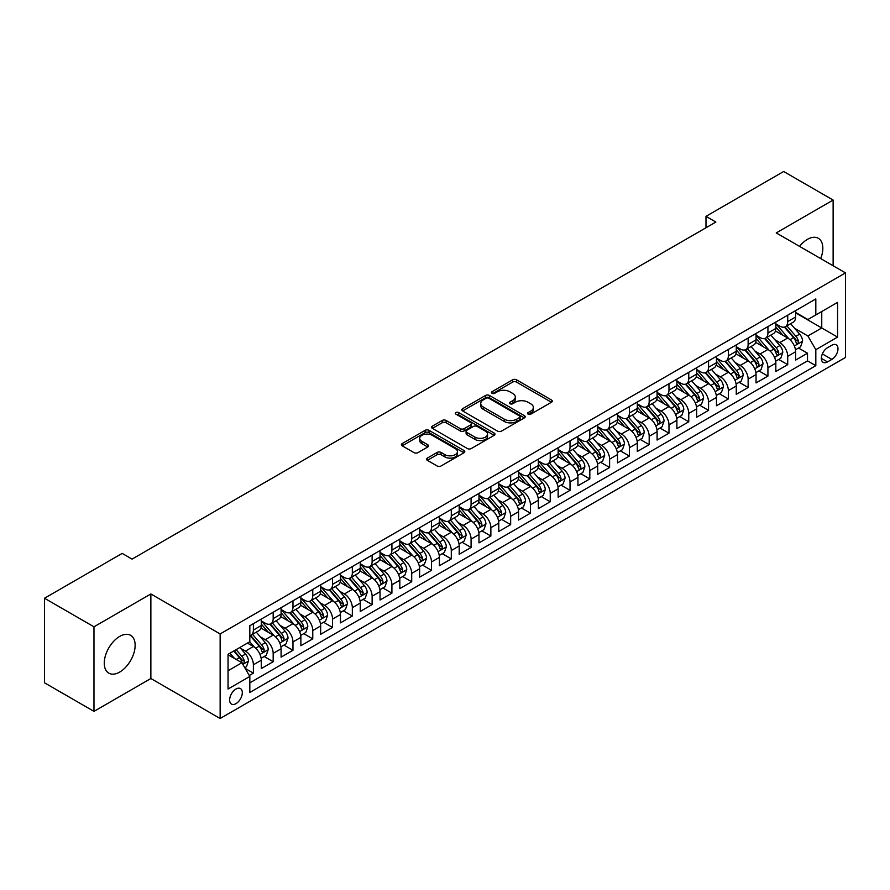 <?xml version="1.0" encoding="UTF-8"?>
<svg xmlns="http://www.w3.org/2000/svg" width="890" height="890" viewBox="0 0 890 890"><rect width="100%" height="100%" fill="white"/><g stroke="black" fill="none" stroke-linecap="round" stroke-linejoin="round"><path stroke-width="1.33" d="M528.126 414.15A1.925 1.113 0 0 0 530.841 414.15L551.489 402.236A2.748 1.591 0 0 0 552.289 401.112A2.748 1.591 0 0 0 551.489 399.999L516.523 379.808A2.748 1.591 0 0 0 512.629 379.808L491.992 391.722A1.925 1.113 0 0 0 491.425 392.512A1.925 1.113 0 0 0 491.992 393.291A1.925 1.113 0 0 0 494.718 393.291L497.388 391.756A8.789 5.073 0 0 1 509.814 391.756L512.729 393.436A8.789 5.073 0 0 1 515.31 397.029A8.789 5.073 0 0 1 512.729 400.611L510.059 402.158A1.925 1.113 0 0 0 509.492 402.936A1.925 1.113 0 0 0 510.059 403.726A1.925 1.113 0 0 0 512.774 403.726L515.455 402.18A8.789 5.073 0 0 1 527.881 402.18L530.796 403.86A8.789 5.073 0 0 1 533.366 407.453A8.789 5.073 0 0 1 530.796 411.047L528.126 412.582A1.925 1.113 0 0 0 527.559 413.372A1.925 1.113 0 0 0 528.126 414.15L528.126 412.582M119.705 672.061A21.827 12.605 120 0 0 133.967 652.815A21.827 12.605 120 0 0 130.619 635.327A21.827 12.605 120 0 0 119.705 636.406A21.827 12.605 120 0 0 105.443 655.641A21.827 12.605 120 0 0 108.791 673.14A21.827 12.605 120 0 0 119.705 672.061M820.691 258.578A21.827 12.605 120 0 0 818.322 238.286A21.827 12.605 120 0 0 807.408 239.365A21.827 12.605 120 0 0 799.554 246.374M235.972 703.645A8.956 5.173 120 0 0 241.824 695.758A8.956 5.173 120 0 0 240.445 688.582A8.956 5.173 120 0 0 235.972 689.027A8.956 5.173 120 0 0 230.121 696.915A8.956 5.173 120 0 0 231.489 704.09A8.956 5.173 120 0 0 235.972 703.645M427.356 458.094A2.748 1.591 0 0 0 426.555 459.207A2.748 1.591 0 0 0 427.356 460.33L437.168 465.993A2.748 1.591 0 0 0 441.051 465.993L463.968 452.765A2.748 1.591 0 0 0 464.78 451.642A2.748 1.591 0 0 0 463.968 450.518L429.002 430.337A2.748 1.591 0 0 0 425.12 430.337L402.202 443.565A2.748 1.591 0 0 0 401.401 444.689A2.748 1.591 0 0 0 402.202 445.812L414.05 452.654A2.748 1.591 0 0 0 417.933 452.654L427.745 446.991A2.748 1.591 0 0 0 428.546 445.868A2.748 1.591 0 0 0 427.745 444.744L421.871 441.351A7.354 4.239 0 0 1 419.713 438.347A7.354 4.239 0 0 1 424.252 434.431A7.354 4.239 0 0 1 432.262 435.355L455.28 448.638A7.354 4.239 0 0 1 457.427 451.642A7.354 4.239 0 0 1 452.899 455.558A7.354 4.239 0 0 1 444.889 454.645L441.051 452.432A2.748 1.591 0 0 0 437.168 452.432L427.356 458.094L427.356 460.33L437.168 454.712L437.168 452.432M150.866 593.964L93.973 626.805L44.5 598.247L44.5 682.797L93.973 711.366L150.866 678.514L220.142 718.497L220.142 633.947L150.866 593.964L150.866 678.514M833.129 265.754L833.129 200.061L776.236 232.913L845.5 272.896L220.142 633.947M833.129 200.061L783.656 171.503L705.981 216.348L705.981 227.773M44.5 598.247L122.175 553.402L132.076 559.109L715.872 222.055L705.981 216.348M497.577 431.116A2.748 1.591 0 0 0 501.459 431.116L524.388 417.888A2.748 1.591 0 0 0 525.189 416.765A2.748 1.591 0 0 0 524.388 415.641L489.422 395.449A2.748 1.591 0 0 0 485.54 395.449L462.611 408.688A2.748 1.591 0 0 0 461.81 409.812A2.748 1.591 0 0 0 462.611 410.935L497.577 431.116M456.681 414.573A1.925 1.113 0 0 1 458.628 414.84L458.628 412.56L494.184 433.085A2.748 1.591 0 0 1 494.985 434.198A2.748 1.591 0 0 1 494.184 435.321L471.255 448.56A2.748 1.591 0 0 1 467.372 448.56L432.407 428.368L442.219 422.75L442.219 420.458L432.407 426.132A2.748 1.591 0 0 0 431.606 427.245A2.748 1.591 0 0 0 432.407 428.368L432.407 426.132M442.219 422.75A2.748 1.591 0 0 1 446.101 422.75L446.101 420.458A2.748 1.591 0 0 0 442.219 420.458M446.101 420.458L460.286 428.646A2.748 1.591 0 0 0 464.168 428.646L470.676 424.897A2.748 1.591 0 0 0 471.478 423.774A2.748 1.591 0 0 0 470.676 422.65L455.914 414.128A1.925 1.113 0 0 1 455.346 413.338A1.925 1.113 0 0 1 456.537 412.315A1.925 1.113 0 0 1 458.628 412.56M249.278 675.51L253.383 673.14L245.173 668.401M240.5 648.22L245.462 651.091A11.192 6.464 60 0 1 253.383 664.797L261.304 660.235L261.304 668.568L273.174 661.715L264.174 656.52M260.292 636.795L265.253 639.665A11.192 6.464 60 0 1 273.174 653.371L281.084 648.81L281.084 657.143L292.966 650.29L283.954 645.094M280.083 625.37L285.045 628.24A11.192 6.464 60 0 1 292.966 641.946L300.876 637.385L300.876 645.717L312.757 638.864L303.746 633.669M299.863 613.944L304.836 616.815A11.192 6.464 60 0 1 312.757 630.52L320.667 625.959L320.667 634.292L332.549 627.439L323.537 622.244M319.655 602.519L324.627 605.389A11.192 6.464 60 0 1 332.549 619.095L340.458 614.523L340.458 622.866L352.329 616.014L343.329 610.818M339.446 591.094L344.419 593.964A11.192 6.464 60 0 1 352.329 607.67L360.25 603.097L360.25 611.441L372.12 604.588L363.12 599.393M359.237 579.668L364.21 582.538A11.192 6.464 60 0 1 372.12 596.244L380.041 591.672L380.041 600.016L391.911 593.163L382.911 587.967M379.029 568.243L384.002 571.113A11.192 6.464 60 0 1 391.911 584.819L399.832 580.247L399.832 588.59L411.703 581.737L402.703 576.542M398.82 556.817L403.782 559.688A11.192 6.464 60 0 1 411.703 573.394L419.624 568.821L419.624 577.165L431.494 570.312L422.494 565.117M418.611 545.392L423.573 548.262A11.192 6.464 60 0 1 431.494 561.968L439.404 557.396L439.404 565.74L451.286 558.887L442.274 553.691M438.403 533.967L443.365 536.837A11.192 6.464 60 0 1 451.286 550.543L459.195 545.971L459.195 554.314L471.077 547.461L462.066 542.266M458.183 522.541L463.156 525.412A11.192 6.464 60 0 1 471.077 539.118L478.987 534.545L478.987 542.889L490.868 536.036L481.857 530.841M477.974 511.116L482.947 513.986A11.192 6.464 60 0 1 490.868 527.692L498.778 523.12L498.778 531.464L510.649 524.611L501.649 519.415M497.766 499.691L502.739 502.561A11.192 6.464 60 0 1 510.649 516.267L518.57 511.694L518.57 520.038L530.44 513.185L521.44 507.99M517.557 488.265L522.53 491.135A11.192 6.464 60 0 1 530.44 504.841L538.361 500.269L538.361 508.613L550.231 501.76L541.231 496.553M537.349 476.84L542.322 479.71A11.192 6.464 60 0 1 550.231 493.416L558.152 488.844L558.152 497.187L570.023 490.334L561.023 485.128M557.14 465.414L562.102 468.285A11.192 6.464 60 0 1 570.023 481.991L577.944 477.418L577.944 485.762L589.814 478.909L580.814 473.703M576.931 453.989L581.893 456.859A11.192 6.464 60 0 1 589.814 470.565L597.724 465.993L597.724 474.337L609.606 467.484L600.594 462.277M596.723 442.564L601.685 445.434A11.192 6.464 60 0 1 609.606 459.14L617.515 454.568L617.515 462.911L629.397 456.058L620.386 450.852M616.503 431.138L621.476 433.997A11.192 6.464 60 0 1 629.397 447.715L637.307 443.142L637.307 451.486L649.188 444.633L640.177 439.426M636.294 419.713L641.267 422.572A11.192 6.464 60 0 1 649.188 436.289L657.098 431.717L657.098 440.061L668.969 433.207L659.968 428.001M656.086 408.288L661.059 411.147A11.192 6.464 60 0 1 668.969 424.864L676.89 420.291L676.89 428.635L688.76 421.782L679.76 416.576M675.877 396.862L680.85 399.721A11.192 6.464 60 0 1 688.76 413.438L696.681 408.866L696.681 417.21L708.551 410.357L699.551 405.15M695.669 385.437L700.641 388.296A11.192 6.464 60 0 1 708.551 402.013L716.472 397.441L716.472 405.784L728.343 398.931L719.343 393.725M715.46 374.011L720.433 376.87A11.192 6.464 60 0 1 728.343 390.588L736.264 386.015L736.264 394.359L748.134 387.506L739.134 382.3M735.251 362.575L740.213 365.445A11.192 6.464 60 0 1 748.134 379.162L756.044 374.59L756.044 382.934L767.925 376.081L758.914 370.874M755.043 351.149L760.004 354.02A11.192 6.464 60 0 1 767.925 367.737L775.835 363.165L775.835 371.508L787.717 364.644L787.717 356.311A11.192 6.464 -120 0 0 779.796 342.594L774.834 339.724M778.706 359.449L787.717 364.644M261.304 660.235A11.192 6.464 -120 0 0 253.383 646.518L247.442 643.092M281.084 648.81A11.192 6.464 -120 0 0 273.174 635.093L260.937 628.029M300.876 637.385A11.192 6.464 -120 0 0 292.966 623.668L280.728 616.603M320.667 625.959A11.192 6.464 -120 0 0 312.757 612.242L300.52 605.178M340.458 614.523A11.192 6.464 -120 0 0 332.549 600.817L320.3 593.752M360.25 603.097A11.192 6.464 -120 0 0 352.329 589.391L340.091 582.327M380.041 591.672A11.192 6.464 -120 0 0 372.12 577.966L359.883 570.902M399.832 580.247A11.192 6.464 -120 0 0 391.911 566.541L379.674 559.476M419.624 568.821A11.192 6.464 -120 0 0 411.703 555.115L399.465 548.051M439.404 557.396A11.192 6.464 -120 0 0 431.494 543.69L419.257 536.625M459.195 545.971A11.192 6.464 -120 0 0 451.286 532.264L439.048 525.2M478.987 534.545A11.192 6.464 -120 0 0 471.077 520.839L458.84 513.775M498.778 523.12A11.192 6.464 -120 0 0 490.868 509.414L478.62 502.349M518.57 511.694A11.192 6.464 -120 0 0 510.649 497.988L498.411 490.924M538.361 500.269A11.192 6.464 -120 0 0 530.44 486.563L518.202 479.499M558.152 488.844A11.192 6.464 -120 0 0 550.231 475.138L537.994 468.073M577.944 477.418A11.192 6.464 -120 0 0 570.023 463.712L557.785 456.648M597.724 465.993A11.192 6.464 -120 0 0 589.814 452.287L577.577 445.223M617.515 454.568A11.192 6.464 -120 0 0 609.606 440.861L597.368 433.797M637.307 443.142A11.192 6.464 -120 0 0 629.397 429.436L617.159 422.372M657.098 431.717A11.192 6.464 -120 0 0 649.188 418.011L636.94 410.946M676.89 420.291A11.192 6.464 -120 0 0 668.969 406.585L656.731 399.51M696.681 408.866A11.192 6.464 -120 0 0 688.76 395.16L676.522 388.084M716.472 397.441A11.192 6.464 -120 0 0 708.551 383.735L696.314 376.659M736.264 386.015A11.192 6.464 -120 0 0 728.343 372.309L716.105 365.234M756.044 374.59A11.192 6.464 -120 0 0 748.134 360.884L735.897 353.808M775.835 363.165A11.192 6.464 -120 0 0 767.925 349.459L755.688 342.383M831.85 345.231L827.489 347.734A8.678 5.006 120 0 0 821.826 355.388A8.678 5.006 120 0 0 823.15 362.341A8.678 5.006 120 0 0 827.489 361.907L831.85 359.393A8.678 5.006 120 0 0 837.512 351.75A8.678 5.006 120 0 0 836.188 344.797A8.678 5.006 120 0 0 831.85 345.231M220.142 718.497L845.5 357.446L845.5 272.896M228.051 670.737L241.902 662.75L249.823 676.456L249.823 692.453L815.819 365.679L815.819 349.681L807.898 335.975L794.614 328.299M249.823 676.456L228.051 689.027L228.051 654.295L249.823 641.723L249.823 625.726L815.819 298.951L815.819 314.949L837.579 302.377L837.579 337.11L815.819 349.681M261.304 620.931L265.253 623.211A11.192 6.464 60 0 0 270.849 623.768L278.77 619.195A11.192 6.464 -120 0 0 281.084 614.067L281.084 607.67M281.084 609.505L285.045 611.786A11.192 6.464 60 0 0 290.641 612.342L298.562 607.77A11.192 6.464 -120 0 0 300.876 602.641L300.876 596.244M300.876 598.08L304.836 600.361A11.192 6.464 60 0 0 310.432 600.917L318.353 596.345A11.192 6.464 -120 0 0 320.667 591.216L320.667 584.819M320.667 586.655L324.627 588.935A11.192 6.464 60 0 0 330.223 589.491L338.144 584.919A11.192 6.464 -120 0 0 340.458 579.79L340.458 573.394M340.458 575.229L344.419 577.51A11.192 6.464 60 0 0 350.015 578.066L357.936 573.494A11.192 6.464 -120 0 0 360.25 568.365L360.25 561.968M360.25 563.793L364.21 566.085A11.192 6.464 60 0 0 369.806 566.641L377.716 562.068A11.192 6.464 -120 0 0 380.041 556.94L380.041 550.543M380.041 552.367L384.002 554.659A11.192 6.464 60 0 0 389.598 555.215L397.507 550.643A11.192 6.464 -120 0 0 399.832 545.514L399.832 539.118M399.832 540.942L403.782 543.234A11.192 6.464 60 0 0 409.389 543.79L417.299 539.218A11.192 6.464 -120 0 0 419.624 534.089L419.624 527.692M419.624 529.517L423.573 531.808A11.192 6.464 60 0 0 429.18 532.365L437.09 527.792A11.192 6.464 -120 0 0 439.404 522.664L439.404 516.267M439.404 518.091L443.365 520.383A11.192 6.464 60 0 0 448.961 520.939L456.882 516.367A11.192 6.464 -120 0 0 459.195 511.238L459.195 504.841M459.195 506.666L463.156 508.958A11.192 6.464 60 0 0 468.752 509.514L476.673 504.942A11.192 6.464 -120 0 0 478.987 499.813L478.987 493.416M478.987 495.241L482.947 497.532A11.192 6.464 60 0 0 488.543 498.089L496.464 493.516A11.192 6.464 -120 0 0 498.778 488.388L498.778 481.991M498.778 483.815L502.739 486.107A11.192 6.464 60 0 0 508.335 486.663L516.256 482.091A11.192 6.464 -120 0 0 518.57 476.962L518.57 470.565M518.57 472.39L522.53 474.682A11.192 6.464 60 0 0 528.126 475.238L536.036 470.665A11.192 6.464 -120 0 0 538.361 465.537L538.361 459.14M538.361 460.964L542.322 463.256A11.192 6.464 60 0 0 547.917 463.801L555.827 459.24A11.192 6.464 -120 0 0 558.152 454.111L558.152 447.715M558.152 449.539L562.102 451.831A11.192 6.464 60 0 0 567.709 452.376L575.619 447.815A11.192 6.464 -120 0 0 577.944 442.686L577.944 436.289M577.944 438.114L581.893 440.405A11.192 6.464 60 0 0 587.5 440.951L595.41 436.389A11.192 6.464 -120 0 0 597.724 431.261L597.724 424.864M597.724 426.688L601.685 428.98A11.192 6.464 60 0 0 607.28 429.525L615.201 424.964A11.192 6.464 -120 0 0 617.515 419.835L617.515 413.438M617.515 415.263L621.476 417.555A11.192 6.464 60 0 0 627.072 418.1L634.993 413.539A11.192 6.464 -120 0 0 637.307 408.41L637.307 402.013M637.307 403.838L641.267 406.129A11.192 6.464 60 0 0 646.863 406.674L654.784 402.113A11.192 6.464 -120 0 0 657.098 396.984L657.098 390.588M657.098 392.412L661.059 394.704A11.192 6.464 60 0 0 666.654 395.249L674.576 390.688A11.192 6.464 -120 0 0 676.89 385.559L676.89 379.162M676.89 380.987L680.85 383.267A11.192 6.464 60 0 0 686.446 383.824L694.356 379.262A11.192 6.464 -120 0 0 696.681 374.134L696.681 367.737M696.681 369.561L700.641 371.842A11.192 6.464 60 0 0 706.237 372.398L714.147 367.826A11.192 6.464 -120 0 0 716.472 362.708L716.472 356.311M716.472 358.136L720.433 360.417A11.192 6.464 60 0 0 726.029 360.973L733.939 356.401A11.192 6.464 -120 0 0 736.264 351.283L736.264 344.886M736.264 346.711L740.213 348.991A11.192 6.464 60 0 0 745.82 349.548L753.73 344.975A11.192 6.464 -120 0 0 756.044 339.858L756.044 333.461M756.044 335.285L760.004 337.566A11.192 6.464 60 0 0 765.6 338.122L773.521 333.55A11.192 6.464 -120 0 0 775.835 328.432L775.835 322.035M249.823 682.852L807.508 360.884L807.508 353.219L795.627 360.083L795.627 351.739A11.192 6.464 -120 0 0 787.717 338.022L775.479 330.958M775.835 323.86L779.796 326.141A11.192 6.464 -120 0 0 785.392 326.697A11.192 6.464 -120 0 0 787.717 321.579L787.717 315.171M785.392 326.697L793.313 322.124A11.192 6.464 -120 0 0 795.627 317.007L795.627 310.61M253.383 623.668L253.383 630.064A11.192 6.464 60 0 1 251.069 635.193A11.192 6.464 60 0 1 249.823 635.649M251.069 635.193L258.979 630.621A11.192 6.464 -120 0 0 261.304 625.492L261.304 619.095M273.174 612.242L273.174 618.639A11.192 6.464 60 0 1 270.849 623.768M292.966 600.817L292.966 607.214A11.192 6.464 60 0 1 290.641 612.342M312.757 589.391L312.757 595.788A11.192 6.464 60 0 1 310.432 600.917M332.549 577.966L332.549 584.363A11.192 6.464 60 0 1 330.223 589.491M352.329 566.541L352.329 572.938A11.192 6.464 60 0 1 350.015 578.066M372.12 555.115L372.12 561.512A11.192 6.464 60 0 1 369.806 566.641M391.911 543.69L391.911 550.087A11.192 6.464 60 0 1 389.598 555.215M411.703 532.264L411.703 538.661A11.192 6.464 60 0 1 409.389 543.79M431.494 520.839L431.494 527.236A11.192 6.464 60 0 1 429.18 532.365M451.286 509.414L451.286 515.811A11.192 6.464 60 0 1 448.961 520.939M471.077 497.988L471.077 504.385A11.192 6.464 60 0 1 468.752 509.514M490.868 486.563L490.868 492.96A11.192 6.464 60 0 1 488.543 498.089M510.649 475.138L510.649 481.534A11.192 6.464 60 0 1 508.335 486.663M530.44 463.712L530.44 470.109A11.192 6.464 60 0 1 528.126 475.238M550.231 452.287L550.231 458.684A11.192 6.464 60 0 1 547.917 463.801M570.023 440.861L570.023 447.258A11.192 6.464 60 0 1 567.709 452.376M589.814 429.436L589.814 435.833A11.192 6.464 60 0 1 587.5 440.951M609.606 418.011L609.606 424.408A11.192 6.464 60 0 1 607.28 429.525M629.397 406.585L629.397 412.982A11.192 6.464 60 0 1 627.072 418.1M649.188 395.16L649.188 401.557A11.192 6.464 60 0 1 646.863 406.674M668.969 383.735L668.969 390.132A11.192 6.464 60 0 1 666.654 395.249M688.76 372.309L688.76 378.706A11.192 6.464 60 0 1 686.446 383.824M708.551 360.873L708.551 367.281A11.192 6.464 60 0 1 706.237 372.398M728.343 349.447L728.343 355.855A11.192 6.464 60 0 1 726.029 360.973M748.134 338.022L748.134 344.43A11.192 6.464 60 0 1 745.82 349.548M767.925 326.597L767.925 333.005A11.192 6.464 60 0 1 765.6 338.122M767.925 367.737L767.925 376.081M748.134 379.162L748.134 387.506M728.343 390.588L728.343 398.931M708.551 402.013L708.551 410.357M688.76 413.438L688.76 421.782M668.969 424.864L668.969 433.207M649.188 436.289L649.188 444.633M629.397 447.715L629.397 456.058M609.606 459.14L609.606 467.484M589.814 470.565L589.814 478.909M570.023 481.991L570.023 490.334M550.231 493.416L550.231 501.76M530.44 504.841L530.44 513.185M510.649 516.267L510.649 524.611M490.868 527.692L490.868 536.036M471.077 539.118L471.077 547.461M451.286 550.543L451.286 558.887M431.494 561.968L431.494 570.312M411.703 573.394L411.703 581.737M391.911 584.819L391.911 593.163M372.12 596.244L372.12 604.588M352.329 607.67L352.329 616.014M332.549 619.095L332.549 627.439M312.757 630.52L312.757 638.864M292.966 641.946L292.966 650.29M273.174 653.371L273.174 661.715M253.383 664.797L253.383 673.14M241.902 662.75L228.051 654.751M807.898 335.975L821.748 327.976L821.748 311.522L837.579 302.377M795.627 312.891L837.579 337.11M795.627 312.434L807.898 319.521L815.819 314.949M93.973 626.805L93.973 711.366M798.497 348.023L807.508 353.219M807.508 360.884L815.819 365.679M528.894 414.428L530.796 413.327A8.789 5.073 0 0 0 533.366 409.734L533.366 407.453M515.31 397.029L515.31 399.31A8.789 5.073 0 0 1 512.729 402.903L510.827 403.993M551.444 402.258L516.523 382.099A2.748 1.591 0 0 0 512.629 382.099L492.76 393.569M524.344 417.899L489.422 397.741A2.748 1.591 0 0 0 485.54 397.741L462.644 410.946L462.611 408.688M519.526 417.543A1.925 1.113 0 0 0 520.094 416.765A1.925 1.113 0 0 0 519.526 415.975L488.832 398.253A1.925 1.113 0 0 0 486.118 398.253L483.303 399.888A8.789 5.073 0 0 0 480.722 403.47A8.789 5.073 0 0 0 483.303 407.064L504.285 419.179A8.789 5.073 0 0 0 516.712 419.179L519.526 417.543L519.526 419.835A1.925 1.113 0 0 0 520.094 419.045L520.094 416.765M480.722 403.47L480.722 405.762A8.789 5.073 0 0 0 483.303 409.344L483.303 407.064M519.526 419.835L516.712 421.459A8.789 5.073 0 0 1 504.285 421.459L483.303 409.344M446.101 422.75L460.286 430.938A2.748 1.591 0 0 0 464.168 430.938L470.676 427.178A2.748 1.591 0 0 0 471.478 426.054L471.478 423.774M458.628 414.84L494.139 435.344M474.993 437.146A7.354 4.239 0 0 0 483.003 438.069A7.354 4.239 0 0 0 487.542 434.142A7.354 4.239 0 0 0 485.384 431.149L477.274 426.466A2.748 1.591 0 0 0 473.391 426.466L466.883 430.215A2.748 1.591 0 0 0 466.082 431.339A2.748 1.591 0 0 0 466.883 432.462L474.993 437.146L474.993 439.426A7.354 4.239 0 0 0 483.003 440.35A7.354 4.239 0 0 0 487.542 436.434L487.542 434.142M466.082 431.339L466.082 433.63A2.748 1.591 0 0 0 466.883 434.754L466.883 432.462M474.993 439.426L466.883 434.754M457.427 451.642L457.427 453.922A7.354 4.239 0 0 1 452.899 457.849A7.354 4.239 0 0 1 444.889 456.926L441.051 454.712A2.748 1.591 0 0 0 437.168 454.712M419.713 438.347L419.713 440.639A7.354 4.239 0 0 0 421.871 443.632L421.871 441.351M427.712 447.003L421.871 443.632M463.935 452.788L429.002 432.618A2.748 1.591 0 0 0 425.12 432.618L402.236 445.834L402.202 443.565M795.46 349.781L800.577 346.822L802.558 341.115A7.42 4.283 -120 0 0 799.665 334.151L790.62 323.682M788.818 338.756L778.094 326.341A21.416 12.36 -120 0 0 775.835 323.982M782.933 335.263L776.937 328.321A17.767 10.257 -120 0 0 775.835 327.131M784.39 327.097L793.535 337.688A7.42 4.283 60 0 1 796.172 342.795C797.295 344.285 798.085 343.829 798.553 341.426A7.42 4.283 -120 0 0 795.905 336.32L786.86 325.851M784.924 326.93L794.748 338.311A3.783 2.18 60 0 1 795.705 339.78L798.553 341.426M796.172 342.795L796.717 343.674M775.668 361.207L780.786 358.247L782.766 352.54A7.42 4.283 -120 0 0 779.874 345.576L770.84 335.107M769.027 350.182L758.302 337.766A21.416 12.36 -120 0 0 756.044 335.408M763.142 346.688L757.145 339.746A17.767 10.257 -120 0 0 756.044 338.556M764.599 338.523L773.744 349.114A7.42 4.283 60 0 1 776.392 354.22C777.504 355.722 778.294 355.255 778.761 352.852A7.42 4.283 -120 0 0 776.113 347.745L767.08 337.277M765.133 338.356L774.956 349.737A3.783 2.18 60 0 1 775.913 351.205L778.761 352.852M776.392 354.22L776.926 355.099M755.888 372.632L760.995 369.673L762.975 363.966A7.42 4.283 -120 0 0 760.082 357.001L751.049 346.533M749.235 361.607L738.511 349.192A21.416 12.36 -120 0 0 736.264 346.833M743.35 358.114L737.354 351.172A17.767 10.257 -120 0 0 736.264 349.981M744.808 349.948L753.952 360.539A7.42 4.283 60 0 1 756.6 365.645C757.713 367.147 758.502 366.68 758.97 364.277A7.42 4.283 -120 0 0 756.322 359.171L747.289 348.702M745.342 349.781L755.176 361.162A3.783 2.18 60 0 1 756.122 362.63L758.97 364.277M756.6 365.645L757.134 366.535M736.097 384.057L741.203 381.098L743.183 375.391A7.42 4.283 -120 0 0 740.302 368.427L731.257 357.958M729.444 373.032L718.72 360.617A21.416 12.36 -120 0 0 716.472 358.258M723.559 369.539L717.562 362.597A17.767 10.257 -120 0 0 716.472 361.407M725.016 361.373L734.161 371.964A7.42 4.283 60 0 1 736.809 377.071C737.921 378.573 738.711 378.105 739.178 375.702A7.42 4.283 -120 0 0 736.542 370.596L727.497 360.127M725.55 361.207L735.385 372.587A3.783 2.18 60 0 1 736.33 374.056L739.178 375.702M736.809 377.071L737.343 377.961M716.305 395.483L721.412 392.523L723.392 386.816A7.42 4.283 -120 0 0 720.511 379.852L711.466 369.383M709.653 384.458L698.928 372.042A21.416 12.36 -120 0 0 696.681 369.684M703.768 380.964L697.771 374.022A17.767 10.257 -120 0 0 696.681 372.832M705.225 372.799L714.37 383.39A7.42 4.283 60 0 1 717.017 388.507C718.13 389.998 718.92 389.542 719.387 387.128A7.42 4.283 -120 0 0 716.75 382.021L707.706 371.553M705.759 372.632L715.593 384.013A3.783 2.18 60 0 1 716.539 385.481L719.387 387.128M717.017 388.507L717.551 389.386M696.514 406.908L701.631 403.949L703.601 398.242A7.42 4.283 -120 0 0 700.719 391.277L691.675 380.809M689.861 395.883L679.137 383.468A21.416 12.36 -120 0 0 676.89 381.109M683.987 392.39L677.98 385.448A17.767 10.257 -120 0 0 676.89 384.257M685.433 384.224L694.578 394.815A7.42 4.283 60 0 1 697.226 399.933C698.339 401.423 699.128 400.967 699.596 398.553A7.42 4.283 -120 0 0 696.959 393.447L687.914 382.978M685.979 384.057L695.802 395.438A3.783 2.18 60 0 1 696.759 396.918L699.596 398.553M697.226 399.933L697.771 400.811M676.723 418.333L681.84 415.374L683.82 409.667A7.42 4.283 -120 0 0 680.928 402.703L671.883 392.234M670.07 407.309L659.345 394.893A21.416 12.36 -120 0 0 657.098 392.534M664.196 403.826L658.2 396.873A17.767 10.257 -120 0 0 657.098 395.683M665.642 395.661L674.787 406.241A7.42 4.283 60 0 1 677.435 411.358C678.547 412.849 679.337 412.393 679.815 409.978A7.42 4.283 -120 0 0 677.168 404.872L668.123 394.404M666.187 395.483L676.011 406.864A3.783 2.18 60 0 1 676.967 408.343L679.815 409.978M677.435 411.358L677.98 412.237M656.931 429.759L662.049 426.8L664.029 421.092A7.42 4.283 -120 0 0 661.136 414.128L652.092 403.659M650.279 418.734L639.565 406.318A21.416 12.36 -120 0 0 637.307 403.96M644.404 415.252L638.408 408.299A17.767 10.257 -120 0 0 637.307 407.108M645.851 407.086L655.007 417.666A7.42 4.283 60 0 1 657.643 422.783C658.756 424.274 659.557 423.818 660.024 421.404A7.42 4.283 -120 0 0 657.376 416.298L648.332 405.829M646.396 406.908L656.219 418.289A3.783 2.18 60 0 1 657.176 419.769L660.024 421.404M657.643 422.783L658.188 423.662M637.14 441.184L642.257 438.236L644.238 432.518A7.42 4.283 -120 0 0 641.345 425.553L632.301 415.085M630.498 430.159L619.774 417.744A21.416 12.36 -120 0 0 617.515 415.385M624.613 426.677L618.617 419.724A17.767 10.257 -120 0 0 617.515 418.534M626.071 418.511L635.215 429.091A7.42 4.283 60 0 1 637.852 434.209C638.976 435.7 639.765 435.243 640.233 432.829A7.42 4.283 -120 0 0 637.585 427.723L628.54 417.254M626.605 418.333L636.428 429.714A3.783 2.18 60 0 1 637.385 431.194L640.233 432.829M637.852 434.209L638.397 435.088M617.348 452.609L622.466 449.661L624.446 443.943A7.42 4.283 -120 0 0 621.554 436.979L612.52 426.51M610.707 441.585L599.982 429.169A21.416 12.36 -120 0 0 597.724 426.811M604.822 438.103L598.825 431.149A17.767 10.257 -120 0 0 597.724 429.959M606.279 429.937L615.424 440.517A7.42 4.283 60 0 1 618.072 445.634C619.184 447.125 619.974 446.669 620.441 444.255A7.42 4.283 -120 0 0 617.794 439.148L608.76 428.68M606.813 429.759L616.636 441.14A3.783 2.18 60 0 1 617.593 442.619L620.441 444.255M618.072 445.634L618.606 446.513M597.568 464.035L602.675 461.087L604.655 455.368A7.42 4.283 -120 0 0 601.762 448.404L592.729 437.936M590.915 453.01L580.191 440.595A21.416 12.36 -120 0 0 577.944 438.236M585.03 449.528L579.034 442.575A17.767 10.257 -120 0 0 577.944 441.384M586.488 441.362L595.633 451.942A7.42 4.283 60 0 1 598.28 457.06C599.393 458.55 600.183 458.094 600.65 455.68A7.42 4.283 -120 0 0 598.002 450.574L588.969 440.105M587.022 441.184L596.856 452.565A3.783 2.18 60 0 1 597.802 454.045L600.65 455.68M598.28 457.06L598.814 457.938M577.777 475.46L582.883 472.512L584.864 466.794A7.42 4.283 -120 0 0 581.982 459.83L572.938 449.361M571.124 464.435L560.4 452.02A21.416 12.36 -120 0 0 558.152 449.661M565.239 460.953L559.243 454A17.767 10.257 -120 0 0 558.152 452.81M566.696 452.788L575.841 463.367A7.42 4.283 60 0 1 578.489 468.485C579.601 469.976 580.391 469.52 580.859 467.105A7.42 4.283 -120 0 0 578.222 461.999L569.177 451.53M567.23 452.609L577.065 463.99A3.783 2.18 60 0 1 578.01 465.47L580.859 467.105M578.489 468.485L579.023 469.364M557.986 486.886L563.092 483.938L565.072 478.219A7.42 4.283 -120 0 0 562.191 471.255L553.146 460.786M551.333 475.861L540.608 463.445A21.416 12.36 -120 0 0 538.361 461.087M545.448 472.379L539.451 465.426A17.767 10.257 -120 0 0 538.361 464.235M546.905 464.213L556.05 474.793A7.42 4.283 60 0 1 558.697 479.91C559.81 481.401 560.6 480.945 561.067 478.531A7.42 4.283 -120 0 0 558.431 473.424L549.386 462.956M547.439 464.035L557.274 475.416A3.783 2.18 60 0 1 558.219 476.895L561.067 478.531M558.697 479.91L559.231 480.789M538.194 498.311L543.312 495.363L545.281 489.645A7.42 4.283 -120 0 0 542.399 482.68L533.355 472.212M531.541 487.286L520.817 474.871A21.416 12.36 -120 0 0 518.57 472.512M525.667 483.804L519.66 476.851A17.767 10.257 -120 0 0 518.57 475.661M527.114 475.638L536.258 486.218A7.42 4.283 60 0 1 538.906 491.336C540.019 492.826 540.808 492.37 541.276 489.956A7.42 4.283 -120 0 0 538.639 484.85L529.595 474.381M527.659 475.46L537.482 486.841A3.783 2.18 60 0 1 538.439 488.321L541.276 489.956M538.906 491.336L539.451 492.215M518.403 509.736L523.52 506.788L525.489 501.07A7.42 4.283 -120 0 0 522.608 494.106L513.563 483.637M511.75 498.712L501.026 486.296A21.416 12.36 -120 0 0 498.778 483.938M505.876 495.229L499.88 488.287A17.767 10.257 -120 0 0 498.778 487.086M507.322 487.064L516.467 497.655A7.42 4.283 60 0 1 519.115 502.761C520.227 504.252 521.017 503.796 521.495 501.393A7.42 4.283 -120 0 0 518.848 496.275L509.803 485.807M507.867 486.886L517.691 498.267A3.783 2.18 60 0 1 518.648 499.746L521.495 501.393M519.115 502.761L519.66 503.64M498.611 521.162L503.729 518.214L505.709 512.495A7.42 4.283 -120 0 0 502.817 505.531L493.772 495.062M491.959 510.137L481.245 497.721A21.416 12.36 -120 0 0 478.987 495.363M486.085 506.655L480.088 499.713A17.767 10.257 -120 0 0 478.987 498.511M487.531 498.489L496.687 509.08A7.42 4.283 60 0 1 499.323 514.186C500.436 515.677 501.237 515.221 501.704 512.818A7.42 4.283 -120 0 0 499.056 507.701L490.012 497.232M488.076 498.311L497.899 509.692A3.783 2.18 60 0 1 498.856 511.172L501.704 512.818M499.323 514.186L499.869 515.065M478.82 532.587L483.938 529.639L485.918 523.921A7.42 4.283 -120 0 0 483.025 516.957L473.981 506.488M472.178 521.562L461.454 509.147A21.416 12.36 -120 0 0 459.195 506.788M466.293 518.08L460.297 511.138A17.767 10.257 -120 0 0 459.195 509.937M467.751 509.914L476.895 520.505A7.42 4.283 60 0 1 479.532 525.612C480.656 527.103 481.445 526.646 481.913 524.243A7.42 4.283 -120 0 0 479.265 519.126L470.22 508.657M468.285 509.736L478.108 521.117A3.783 2.18 60 0 1 479.065 522.597L481.913 524.243M479.532 525.612L480.077 526.491M459.029 544.013L464.146 541.064L466.126 535.346A7.42 4.283 -120 0 0 463.234 528.382L454.189 517.913M452.387 532.988L441.663 520.572A21.416 12.36 -120 0 0 439.404 518.214M446.502 529.505L440.505 522.564A17.767 10.257 -120 0 0 439.404 521.362M447.959 521.34L457.104 531.931A7.42 4.283 60 0 1 459.752 537.037C460.864 538.528 461.654 538.072 462.121 535.669A7.42 4.283 -120 0 0 459.474 530.551L450.44 520.083M448.493 521.162L458.317 532.543A3.783 2.18 60 0 1 459.273 534.022L462.121 535.669M459.752 537.037L460.286 537.916M439.248 555.438L444.355 552.49L446.335 546.772A7.42 4.283 -120 0 0 443.443 539.807L434.409 529.339M432.596 544.413L421.871 531.998A21.416 12.36 -120 0 0 419.624 529.639M426.711 540.931L420.714 533.989A17.767 10.257 -120 0 0 419.624 532.787M428.168 532.765L437.313 543.356A7.42 4.283 60 0 1 439.96 548.462C441.073 549.953 441.863 549.497 442.33 547.094A7.42 4.283 -120 0 0 439.682 541.977L430.649 531.508M428.702 532.587L438.536 543.968A3.783 2.18 60 0 1 439.482 545.448L442.33 547.094M439.96 548.462L440.494 549.341M419.457 566.863L424.563 563.915L426.544 558.197A7.42 4.283 -120 0 0 423.662 551.233L414.618 540.764M412.804 555.838L402.08 543.423A21.416 12.36 -120 0 0 399.832 541.064M406.919 552.356L400.923 545.414A17.767 10.257 -120 0 0 399.832 544.213M408.377 544.191L417.521 554.782A7.42 4.283 60 0 1 420.169 559.888C421.282 561.379 422.071 560.923 422.539 558.519A7.42 4.283 -120 0 0 419.902 553.402L410.857 542.933M408.911 544.013L418.745 555.393A3.783 2.18 60 0 1 419.691 556.873L422.539 558.519M420.169 559.888L420.703 560.767M399.666 578.289L404.772 575.341L406.752 569.622A7.42 4.283 -120 0 0 403.871 562.658L394.826 552.189M393.013 567.264L382.288 554.848A21.416 12.36 -120 0 0 380.041 552.49M387.128 563.782L381.131 556.84A17.767 10.257 -120 0 0 380.041 555.638M388.585 555.616L397.73 566.207A7.42 4.283 60 0 1 400.378 571.313C401.49 572.804 402.28 572.348 402.747 569.945A7.42 4.283 -120 0 0 400.111 564.827L391.066 554.359M389.119 555.438L398.954 566.819A3.783 2.18 60 0 1 399.899 568.298L402.747 569.945M400.378 571.313L400.912 572.192M379.874 589.714L384.992 586.766L386.961 581.048A7.42 4.283 -120 0 0 384.08 574.083L375.035 563.615M373.222 578.689L362.497 566.274A21.416 12.36 -120 0 0 360.25 563.915M367.348 575.207L361.34 568.265A17.767 10.257 -120 0 0 360.25 567.064M368.794 567.041L377.939 577.632A7.42 4.283 60 0 1 380.586 582.739C381.699 584.229 382.489 583.773 382.956 581.37A7.42 4.283 -120 0 0 380.319 576.253L371.275 565.784M369.339 566.863L379.162 578.244A3.783 2.18 60 0 1 380.108 579.724L382.956 581.37M380.586 582.739L381.12 583.618M360.083 601.139L365.2 598.191L367.17 592.473A7.42 4.283 -120 0 0 364.288 585.509L355.243 575.04M353.43 590.115L342.706 577.699A21.416 12.36 -120 0 0 340.458 575.352M347.556 586.632L341.56 579.69A17.767 10.257 -120 0 0 340.458 578.489M349.002 578.467L358.147 589.058A7.42 4.283 60 0 1 360.795 594.164C361.907 595.655 362.697 595.199 363.176 592.796A7.42 4.283 -120 0 0 360.528 587.678L351.483 577.21M349.548 578.289L359.371 589.669A3.783 2.18 60 0 1 360.328 591.149L363.176 592.796M360.795 594.164L361.34 595.043M340.291 612.565L345.409 609.617L347.389 603.898A7.42 4.283 -120 0 0 344.497 596.934L335.452 586.466M333.639 601.54L322.914 589.124A21.416 12.36 -120 0 0 320.667 586.777M327.765 598.058L321.768 591.116A17.767 10.257 -120 0 0 320.667 589.914M329.211 589.892L338.367 600.483A7.42 4.283 60 0 1 341.003 605.589C342.116 607.08 342.917 606.624 343.384 604.221A7.42 4.283 -120 0 0 340.736 599.115L331.692 588.635M329.756 589.714L339.579 601.095A3.783 2.18 60 0 1 340.536 602.575L343.384 604.221M341.003 605.589L341.549 606.468M320.5 623.99L325.618 621.042L327.598 615.324A7.42 4.283 -120 0 0 324.705 608.36L315.661 597.891M313.858 612.965L303.134 600.55A21.416 12.36 -120 0 0 300.876 598.202M307.973 609.483L301.977 602.541A17.767 10.257 -120 0 0 300.876 601.34M309.431 601.317L318.576 611.908A7.42 4.283 60 0 1 321.212 617.015C322.336 618.506 323.126 618.049 323.593 615.646A7.42 4.283 -120 0 0 320.945 610.54L311.901 600.071M309.965 601.139L319.788 612.52A3.783 2.18 60 0 1 320.745 614L323.593 615.646M321.212 617.015L321.757 617.894M300.709 635.415L305.826 632.467L307.807 626.749A7.42 4.283 -120 0 0 304.914 619.785L295.869 609.316M294.067 624.391L283.343 611.975A21.416 12.36 -120 0 0 281.084 609.628M288.182 620.909L282.186 613.966A17.767 10.257 -120 0 0 281.084 612.765M289.639 612.743L298.784 623.334A7.42 4.283 60 0 1 301.421 628.44C302.544 629.931 303.334 629.475 303.801 627.072A7.42 4.283 -120 0 0 301.154 621.965L292.12 611.497M290.173 612.565L299.997 623.946A3.783 2.18 60 0 1 300.954 625.425L303.801 627.072M301.421 628.44L301.966 629.319M280.929 646.841L286.035 643.893L288.015 638.174A7.42 4.283 -120 0 0 285.123 631.21L276.089 620.742M274.276 635.816L263.551 623.401A21.416 12.36 -120 0 0 261.304 621.053M268.391 632.334L262.394 625.392A17.767 10.257 -120 0 0 261.304 624.19M269.848 624.168L278.993 634.759A7.42 4.283 60 0 1 281.641 639.865C282.753 641.356 283.543 640.9 284.01 638.497A7.42 4.283 -120 0 0 281.362 633.391L272.329 622.922M270.382 623.99L280.216 635.371A3.783 2.18 60 0 1 281.162 636.851L284.01 638.497M281.641 639.865L282.175 640.744M261.137 658.266L266.243 655.318L268.224 649.6A7.42 4.283 -120 0 0 265.342 642.636L256.298 632.167M254.484 647.241L249.745 641.768M248.599 643.759L247.832 642.869M250.057 635.594L259.201 646.185A7.42 4.283 60 0 1 261.849 651.291C262.962 652.782 263.752 652.326 264.219 649.923A7.42 4.283 -120 0 0 261.582 644.816L252.538 634.348M250.591 635.415L260.425 646.796A3.783 2.18 60 0 1 261.371 648.276L264.219 649.923M261.849 651.291L262.383 652.17M244.772 667.711L246.452 666.744L248.432 661.025A7.42 4.283 -120 0 0 245.551 654.061L239.855 647.475M234.537 658.489L229.954 653.193M228.808 655.185L228.051 654.306M233.714 651.013L239.41 657.61A7.42 4.283 60 0 1 242.058 662.716C243.17 664.207 243.96 663.751 244.427 661.348A7.42 4.283 -120 0 0 241.791 656.241L236.095 649.644M234.181 650.757L240.634 658.222A3.783 2.18 60 0 1 241.579 659.701L244.427 661.348M242.058 662.716L242.592 663.595M245.462 651.091L253.383 646.518M265.253 639.665L273.174 635.093M285.045 628.24L292.966 623.668M304.836 616.815L312.757 612.242M324.627 605.389L332.549 600.817M344.419 593.964L352.329 589.391M364.21 582.538L372.12 577.966M384.002 571.113L391.911 566.541M403.782 559.688L411.703 555.115M423.573 548.262L431.494 543.69M443.365 536.837L451.286 532.264M463.156 525.412L471.077 520.839M482.947 513.986L490.868 509.414M502.739 502.561L510.649 497.988M522.53 491.135L530.44 486.563M542.322 479.71L550.231 475.138M562.102 468.285L570.023 463.712M581.893 456.859L589.814 452.287M601.685 445.434L609.606 440.861M621.476 433.997L629.397 429.436M641.267 422.572L649.188 418.011M661.059 411.147L668.969 406.585M680.85 399.721L688.76 395.16M700.641 388.296L708.551 383.735M720.433 376.87L728.343 372.309M740.213 365.445L748.134 360.884M760.004 354.02L767.925 349.459M779.796 342.594L787.717 338.022M787.717 321.579L795.627 317.007M253.383 630.064L261.304 625.492M273.174 618.639L281.084 614.067M292.966 607.214L300.876 602.641M312.757 595.788L320.667 591.216M332.549 584.363L340.458 579.79M352.329 572.938L360.25 568.365M372.12 561.512L380.041 556.94M391.911 550.087L399.832 545.514M411.703 538.661L419.624 534.089M431.494 527.236L439.404 522.664M451.286 515.811L459.195 511.238M471.077 504.385L478.987 499.813M490.868 492.96L498.778 488.388M510.649 481.534L518.57 476.962M530.44 470.109L538.361 465.537M550.231 458.684L558.152 454.111M570.023 447.258L577.944 442.686M589.814 435.833L597.724 431.261M609.606 424.408L617.515 419.835M629.397 412.982L637.307 408.41M649.188 401.557L657.098 396.984M668.969 390.132L676.89 385.559M688.76 378.706L696.681 374.134M708.551 367.281L716.472 362.708M728.343 355.855L736.264 351.283M748.134 344.43L756.044 339.858M767.925 333.005L775.835 328.432M787.717 356.311L795.627 351.739M822.36 353.92L831.85 359.393M821.359 358.37L827.489 361.907M530.796 413.327L530.796 411.047M510.059 403.726L510.059 402.158M512.729 402.903L512.729 400.611M491.992 393.291L491.992 391.722M512.629 382.099L512.629 379.808M516.523 382.099L516.523 379.808M551.489 402.236L551.489 399.999M485.54 397.741L485.54 395.449M489.422 397.741L489.422 395.449M524.388 417.888L524.388 415.641M504.285 421.459L504.285 419.179M516.712 421.459L516.712 419.179M460.286 430.938L460.286 428.646M464.168 430.938L464.168 428.646M470.676 427.178L470.676 424.897M494.184 435.321L494.184 433.085M441.051 454.712L441.051 452.432M444.889 456.926L444.889 454.645M427.745 446.991L427.745 444.744M425.12 432.618L425.12 430.337M429.002 432.618L429.002 430.337M463.968 452.765L463.968 450.518M794.336 345.976L802.502 341.259M778.094 326.341L779.106 325.751M795.905 336.32L799.665 334.151M789.997 339.735L793.535 337.688M774.545 357.402L782.722 352.685M758.302 337.766L759.315 337.176M776.113 347.745L779.874 345.576M770.206 351.161L773.744 349.114M754.753 368.827L762.93 364.11M738.511 349.192L739.534 348.602M756.322 359.171L760.082 357.001M750.415 362.586L753.952 360.539M734.962 380.253L743.139 375.536M718.72 360.617L719.743 360.027M736.542 370.596L740.302 368.427M730.623 374.011L734.161 371.964M715.171 391.678L723.348 386.961M698.928 372.042L699.952 371.453M716.75 382.021L720.511 379.852M710.832 385.437L714.37 383.39M695.379 403.103L703.556 398.386M679.137 383.468L680.16 382.878M696.959 393.447L700.719 391.277M691.04 396.862L694.578 394.815M675.588 414.529L683.765 409.812M659.345 394.893L660.369 394.303M677.168 404.872L680.928 402.703M671.249 408.288L674.787 406.241M655.797 425.954L663.973 421.237M639.565 406.318L640.577 405.729M657.376 416.298L661.136 414.128M651.469 419.713L655.007 417.666M636.016 437.379L644.182 432.662M619.774 417.744L620.786 417.154M637.585 427.723L641.345 425.553M631.678 431.138L635.215 429.091M616.225 448.805L624.402 444.088M599.982 429.169L600.995 428.58M617.794 439.148L621.554 436.979M611.886 442.564L615.424 440.517M596.433 460.23L604.61 455.513M580.191 440.595L581.215 440.005M598.002 450.574L601.762 448.404M592.095 453.989L595.633 451.942M576.642 471.656L584.819 466.939M560.4 452.02L561.423 451.43M578.222 461.999L581.982 459.83M572.303 465.414L575.841 463.367M556.851 483.081L565.028 478.364M540.608 463.445L541.632 462.856M558.431 473.424L562.191 471.255M552.512 476.84L556.05 474.793M537.059 494.506L545.236 489.789M520.817 474.871L521.84 474.281M538.639 484.85L542.399 482.68M532.721 488.265L536.258 486.218M517.268 505.932L525.445 501.215M501.026 486.296L502.049 485.706M518.848 496.275L522.608 494.106M512.929 499.691L516.467 497.655M497.477 517.357L505.654 512.64M481.245 497.721L482.258 497.132M499.056 507.701L502.817 505.531M493.149 511.116L496.687 509.08M477.696 528.782L485.862 524.065M461.454 509.147L462.466 508.557M479.265 519.126L483.025 516.957M473.358 522.541L476.895 520.505M457.905 540.208L466.082 535.491M441.663 520.572L442.675 519.982M459.474 530.551L463.234 528.382M453.566 533.967L457.104 531.931M438.114 551.633L446.291 546.916M421.871 531.998L422.884 531.408M439.682 541.977L443.443 539.807M433.775 545.392L437.313 543.356M418.322 563.058L426.499 558.341M402.08 543.423L403.103 542.833M419.902 553.402L423.662 551.233M413.984 556.817L417.521 554.782M398.531 574.484L406.708 569.767M382.288 554.848L383.312 554.259M400.111 564.827L403.871 562.658M394.192 568.243L397.73 566.207M378.74 585.909L386.916 581.192M362.497 566.274L363.521 565.684M380.319 576.253L384.08 574.083M374.401 579.668L377.939 577.632M358.948 597.335L367.125 592.618M342.706 577.699L343.729 577.109M360.528 587.678L364.288 585.509M354.609 591.094L358.147 589.058M339.157 608.76L347.334 604.043M322.914 589.124L323.938 588.535M340.736 599.115L344.497 596.934M334.829 602.519L338.367 600.483M319.377 620.185L327.542 615.468M303.134 600.55L304.146 599.96M320.945 610.54L324.705 608.36M315.038 613.944L318.576 611.908M299.585 631.611L307.751 626.894M283.343 611.975L284.355 611.385M301.154 621.965L304.914 619.785M295.246 625.37L298.784 623.334M279.794 643.047L287.971 638.319M263.551 623.401L264.564 622.811M281.362 633.391L285.123 631.21M275.455 636.795L278.993 634.759M260.002 654.473L268.179 649.745M261.582 644.816L265.342 642.636M255.664 648.22L259.201 646.185M242.848 664.374L248.388 661.17M241.791 656.241L245.551 654.061M236.206 659.457L239.41 657.61"/></g></svg>
